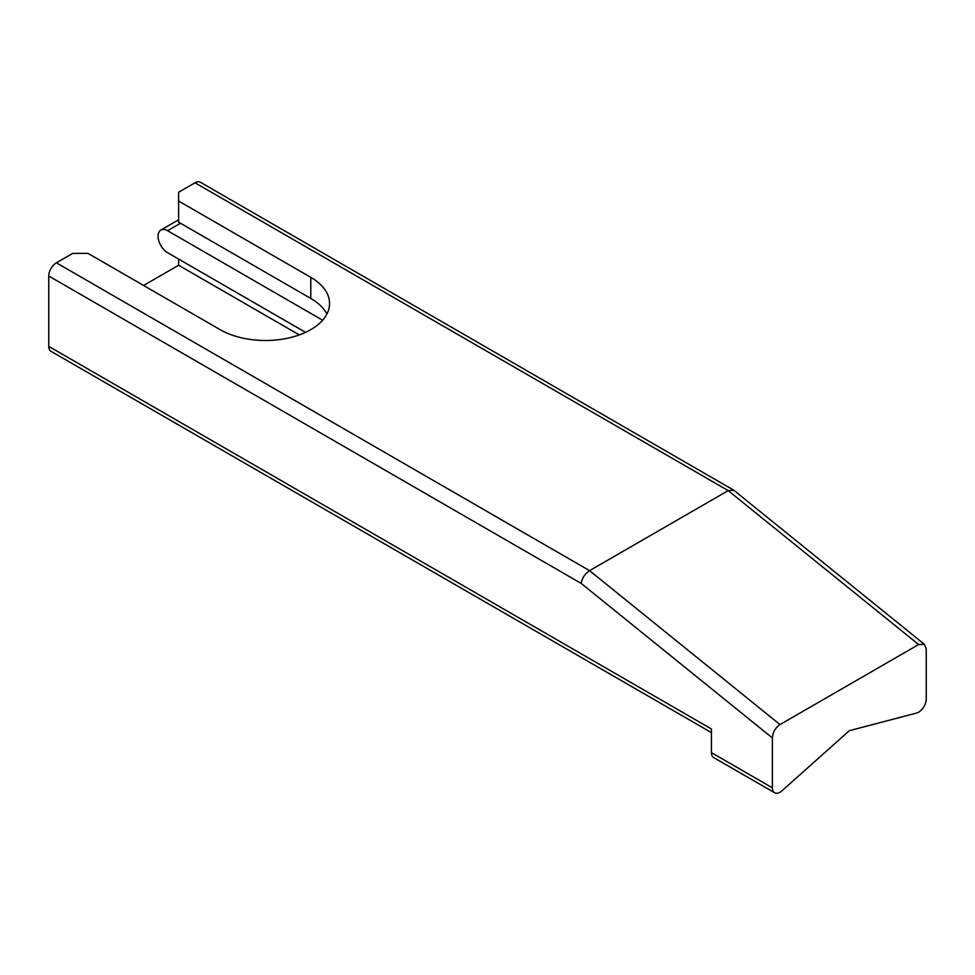 <?xml version="1.0" encoding="UTF-8"?>
<svg xmlns="http://www.w3.org/2000/svg" width="975" height="975" viewBox="0 0 975 975"><rect width="100%" height="100%" fill="white"/><g stroke="black" fill="none" stroke-linecap="round" stroke-linejoin="round"><path stroke-width="1.46" d="M918.633 644.536L924.434 644.353L733.736 490.218L728.203 490.62L918.633 644.536L780 724.583C775.344 727.838 772.797 732.298 772.383 737.941L772.383 787.824A10.774 6.216 -60 0 0 774.613 792.76A10.774 6.216 -60 0 0 781.999 790.762L849.322 730.702M774.613 792.76L713.676 757.575A10.774 6.216 -60 0 1 711.445 752.639L711.445 728.983L48.75 346.369A10.774 6.216 120 0 0 50.98 351.305L711.445 732.615M924.434 644.353L926.25 649.106L926.25 698.99A10.774 6.216 -60 0 1 916.634 713.03L849.31 730.702M178.62 201.033L310.781 277.327A64.094 37.001 180 0 1 329.55 303.493A64.094 37.001 180 0 1 310.781 329.66A64.094 37.001 0 0 1 220.131 329.66L87.982 253.366L72.747 253.366L56.367 262.811A10.774 6.216 120 0 0 48.75 276.01L581.197 583.416C582.099 578.09 584.89 573.836 589.57 570.655L728.203 490.62L195 182.776L178.62 192.233L178.62 222.361A13.467 7.776 -120 0 1 180.521 223.238L310.781 298.435A64.094 37.001 180 0 1 326.893 314.048M733.371 489.962L200.387 182.24A10.774 6.216 120 0 0 195 182.776M48.75 346.369L48.75 276.01M178.62 259.082L178.62 265.237L143.581 285.468M305.553 332.365L167.578 252.696A13.467 7.776 60 0 1 158.06 236.206A13.467 7.776 60 0 1 160.851 230.039A13.467 7.776 60 0 1 167.578 230.709L322.628 320.227M178.62 265.237L299.313 334.913M772.383 787.824L711.445 752.639M310.781 277.327L310.781 298.435M167.578 230.709L180.521 223.238M56.367 262.811L589.57 570.655L780 724.583M772.383 737.941L581.197 583.416M160.851 230.039L178.62 219.777"/></g></svg>
